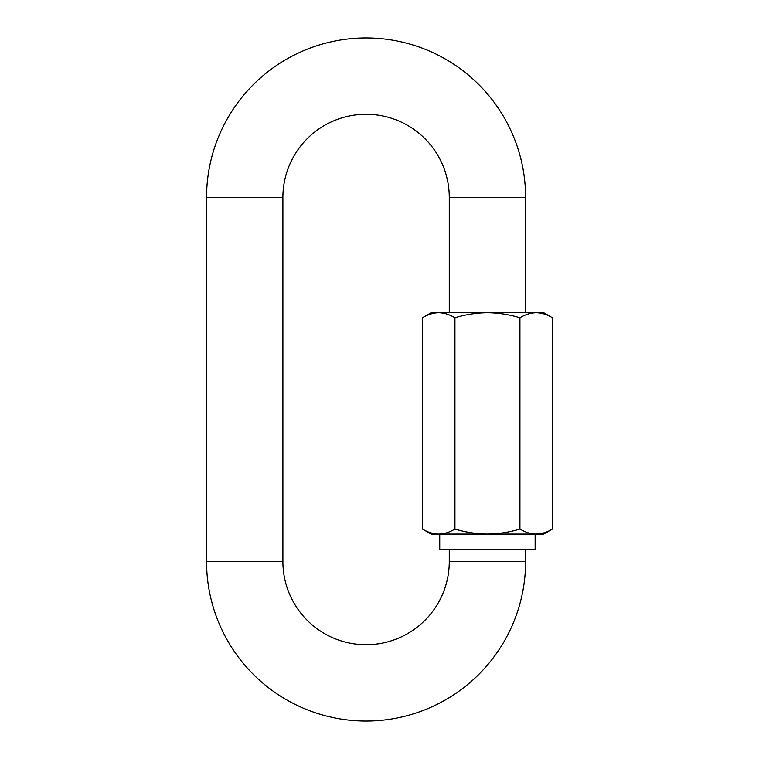 <?xml version="1.0" encoding="UTF-8"?>
<svg xmlns="http://www.w3.org/2000/svg" width="759" height="759" viewBox="0 0 759 759"><rect width="100%" height="100%" fill="white"/><g stroke="black" fill="none" stroke-linecap="round" stroke-linejoin="round"><path stroke-width="1.14" d="M525.598 561.537L449.271 561.537A83.196 83.196 0 0 1 366.085 644.723A83.196 83.196 0 0 1 282.889 561.537L282.889 197.463A83.196 83.196 0 0 1 366.085 114.277A83.196 83.196 0 0 1 449.271 197.463L525.598 197.463A159.513 159.513 0 0 0 366.085 37.95A159.513 159.513 0 0 0 206.562 197.463L206.562 561.537A159.513 159.513 0 0 0 366.085 721.05A159.513 159.513 0 0 0 525.598 561.537L525.598 549.317M439.736 534.061L439.736 549.317L535.142 549.317L535.142 534.061M519.934 317.746C509.327 314.52 498.492 312.85 487.439 312.717C476.358 312.85 465.523 314.53 454.935 317.746C449.632 314.52 444.214 312.85 438.693 312.717C433.152 312.85 427.734 314.53 422.44 317.746L422.44 529.032C427.744 532.249 433.161 533.928 438.693 534.061C444.233 533.919 449.651 532.249 454.935 529.032C465.552 532.249 476.386 533.928 487.439 534.061C498.521 533.919 509.355 532.249 519.934 529.032C525.2 532.23 530.607 533.909 536.186 534.061C541.689 533.928 547.106 532.258 552.438 529.032L552.438 317.746C547.106 314.52 541.689 312.841 536.186 312.717C530.607 312.869 525.2 314.539 519.934 317.746L519.934 529.032M454.935 317.746L454.935 529.032M543.871 532.865L536.186 534.061L431.15 534.061L422.44 529.032M552.438 317.746L543.729 312.717L431.15 312.717L422.44 317.746M552.438 529.032L543.729 534.061L536.186 534.061M282.889 197.463L206.562 197.463M282.889 561.537L206.562 561.537M525.598 197.463L525.598 312.717M449.271 197.463L449.271 312.717M449.271 561.537L449.271 549.317"/></g></svg>
